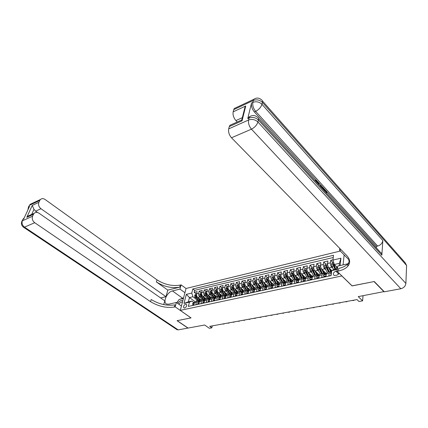 <?xml version="1.0" encoding="UTF-8"?>
<svg xmlns="http://www.w3.org/2000/svg" width="428" height="428" viewBox="0 0 428 428"><rect width="100%" height="100%" fill="white"/><g stroke="black" fill="none" stroke-linecap="round" stroke-linejoin="round"><path stroke-width="0.64" d="M184.634 308.016C186.635 306.839 187.18 305.56 186.282 304.19L185.64 304.148C183.644 305.33 183.098 306.609 183.997 307.973L184.634 308.016M340.346 251.043L186.057 288.461L180.284 310.375L341.902 275.932M180.284 310.375L191.059 317.908L177.203 320.658L188.085 328.062L204.654 325.002L209.329 328.287L211.817 327.837L212.261 325.879M384.077 291.58L358.231 296.62L362.612 300.841L363.035 295.732M352.084 285.851L374.04 281.57L384.06 291.843M190.728 305.902L193.793 305.089L194.344 302.874L196.372 302.43L197.335 301.103L198.977 301.478M196.372 302.43L195.821 304.65L198.881 303.987L199.432 301.761L201.486 301.312L202.439 299.975L204.086 300.36M201.486 301.312L200.941 303.543L204.049 302.869L204.589 300.633L206.676 300.178L207.623 298.83L209.265 299.22M206.676 300.178L206.136 302.419L209.292 301.74L209.827 299.488L211.94 299.022L212.882 297.669L214.519 298.065M211.94 299.022L211.411 301.28L214.615 300.59L215.14 298.321L217.285 297.851L218.221 296.492L219.853 296.893M217.285 297.851L216.766 300.124L220.013 299.418L220.532 297.139L222.71 296.663L223.635 295.293L225.267 295.705M222.71 296.663L222.196 298.947L225.497 298.236L226.005 295.941L228.215 295.454L229.135 294.084L230.762 294.501M228.215 295.454L227.712 297.76L231.061 297.032L231.559 294.726L233.806 294.234L234.721 292.848L236.342 293.276M233.806 294.234L233.308 296.545L236.711 295.812L237.198 293.49L239.482 292.987L240.386 291.602L242.002 292.03M239.482 292.987L238.995 295.32L242.451 294.571L242.927 292.233L245.244 291.725L246.143 290.328L247.753 290.767M245.244 291.725L244.768 294.073L248.277 293.314L248.743 290.96L251.097 290.441L251.985 289.039L253.59 289.489M251.097 290.441L250.631 292.805L254.195 292.035L254.655 289.665L257.041 289.141L257.918 287.728L259.518 288.183M257.041 289.141L256.586 291.516L260.208 290.735L260.652 288.349L263.081 287.819L263.948 286.402L265.542 286.862M263.081 287.819L262.637 290.211L266.312 289.414L266.751 287.011L269.217 286.471L270.073 285.048L271.662 285.519M269.217 286.471L268.784 288.879L272.518 288.076L272.941 285.658L275.45 285.107L276.295 283.673L277.874 284.155M275.45 285.107L275.027 287.53L278.826 286.712L279.238 284.278L281.785 283.721L282.619 282.282L284.192 282.764M281.785 283.721L281.378 286.161L285.235 285.326L285.631 282.876L288.221 282.309L289.044 280.859L290.612 281.356M288.221 282.309L287.825 284.764L291.746 283.919L292.137 281.453L294.764 280.875L295.577 279.42L297.134 279.923M294.764 280.875L294.384 283.347L298.37 282.485L298.744 280.003L301.419 279.42L302.221 277.954L303.762 278.468M301.419 279.42L301.05 281.908L305.105 281.03L305.464 278.532L308.181 277.938L308.968 276.467L310.503 276.986M308.181 277.938L307.828 280.442L311.948 279.554L312.296 277.034L315.062 276.429L315.832 274.947L317.362 275.482M315.062 276.429L314.719 278.954L318.914 278.05L319.24 275.514L322.054 274.899L322.814 273.412L324.333 273.952M322.054 274.899L321.733 277.44L325.997 276.515L326.307 273.963L327.062 272.47L327.5 272.374M332.963 259.812L330.726 260.331L332.963 262.53M331.786 270.592L328.961 267.858C327.95 266.697 327.495 265.237 327.597 263.482L327.901 260.994L323.696 261.979L325.938 264.156M326.248 273.529L321.947 269.442C320.936 268.292 320.486 266.847 320.593 265.098L320.914 262.632L316.779 263.6L319.031 265.751M319.341 275.017L315.056 270.999C314.04 269.859 313.59 268.426 313.708 266.692L314.045 264.242L309.974 265.194L312.242 267.318M312.451 276.381L308.272 272.529C307.256 271.406 306.806 269.982 306.935 268.26L307.288 265.825L303.286 266.762L305.56 268.864M305.678 277.74L301.601 274.032C300.579 272.92 300.14 271.507 300.274 269.8L300.638 267.382L296.7 268.303L298.985 270.378M299.028 279.093L295.042 275.514C294.015 274.412 293.576 273.016 293.726 271.315L294.1 268.912L290.227 269.817L292.511 271.876M291.19 281.945L290.89 281.678L292.474 280.415L288.584 276.975C287.557 275.883 287.124 274.492 287.274 272.807L287.664 270.421L283.855 271.309L286.15 273.348M286.075 281.758L282.234 278.409C281.201 277.328 280.768 275.948 280.934 274.273L281.335 271.903L277.585 272.78L279.885 274.792M279.768 283.074L275.98 279.816C274.947 278.751 274.519 277.381 274.69 275.718L275.102 273.364L271.411 274.225L273.717 276.215M273.562 284.385L269.827 281.207C268.795 280.147 268.367 278.794 268.543 277.141L268.971 274.797L265.333 275.648L267.644 277.617M267.468 285.679L263.766 282.576C262.733 281.528 262.311 280.18 262.492 278.537L262.931 276.21L259.352 277.05L261.669 278.997M261.476 286.963L257.806 283.919C256.768 282.881 256.345 281.549 256.538 279.917L256.987 277.606L253.462 278.43L255.784 280.356M255.591 288.242L251.931 285.246C250.894 284.219 250.476 282.892 250.674 281.271L251.129 278.976L247.662 279.789L249.984 281.699M249.818 289.521L246.148 286.551C245.11 285.535 244.693 284.219 244.902 282.608L245.367 280.324L241.948 281.126L244.276 283.015M244.126 290.773L240.45 287.835C239.413 286.83 239.001 285.524 239.209 283.925L239.691 281.656L236.326 282.443L238.653 284.315M238.519 292.014L234.844 289.103C233.806 288.103 233.394 286.808 233.608 285.219L234.095 282.967L230.783 283.743L233.116 285.594M232.998 293.228L229.317 290.35C228.279 289.36 227.867 288.076 228.092 286.498L228.589 284.256L225.321 285.021L227.653 286.856M227.557 294.432L223.871 291.58C222.833 290.596 222.426 289.323 222.656 287.755L223.159 285.524L219.939 286.279L222.276 288.098M222.196 295.614L218.505 292.789C217.467 291.816 217.066 290.553 217.296 288.991L217.809 286.781L214.637 287.52L216.975 289.323M216.91 296.781L213.219 293.983C212.181 293.02 211.78 291.762 212.021 290.216L212.539 288.012L209.415 288.745L211.753 290.526M211.705 297.931L208.008 295.16C206.97 294.207 206.574 292.955 206.815 291.42L207.345 289.232L204.263 289.954L206.606 291.714M206.569 299.06L202.877 296.315C201.834 295.374 201.438 294.132 201.69 292.602L202.225 290.43L199.186 291.142L201.529 292.891M362.612 300.841L358.974 301.494L356.989 299.595L209.699 326.345L211.817 327.837M337.216 270.871L335.83 271.175C333.348 272.422 332.754 273.856 334.054 275.466L336.954 275.241L339.26 273.353M344.139 254.901L343.074 264.884M195.109 301.66L189.47 297.567L188.368 301.842L191.851 301.071L189.438 302.173L188.352 306.416L331.112 275.595L331.689 270.646L333.733 269.506L337.462 268.677M189.438 302.173L183.976 303.388L186.335 294.362L191.765 293.089L192.825 288.964L333.498 255.281L332.936 260.074L340.918 258.207L340.116 265.553M337.382 269.383L331.689 270.646M200.786 297.711L199.828 297.005C198.79 296.064 198.394 294.833 198.646 293.308L199.186 291.142M201.508 300.178L197.811 297.46L199.828 297.005M205.884 296.572L204.921 295.855C203.878 294.908 203.482 293.667 203.728 292.131L204.263 289.954M211.058 295.422L210.084 294.689C209.046 293.731 208.645 292.485 208.885 290.938L209.415 288.745M216.306 294.255L215.327 293.506C214.284 292.543 213.882 291.281 214.123 289.729L214.637 287.52M221.634 293.068L220.645 292.308C219.601 291.334 219.2 290.061 219.43 288.499L219.939 286.279M227.038 291.864L226.038 291.088C225 290.104 224.593 288.825 224.818 287.252L225.321 285.021M232.527 290.644L231.516 289.852C230.478 288.863 230.066 287.573 230.291 285.99L230.783 283.743M238.096 289.408L237.075 288.6C236.037 287.595 235.625 286.3 235.839 284.706L236.326 282.443M243.751 288.151L242.719 287.322C241.681 286.311 241.269 285.005 241.478 283.4L241.948 281.126M249.492 286.878L248.449 286.032C247.416 285.011 246.999 283.689 247.197 282.079L247.662 279.789M255.318 285.583L254.269 284.716C253.232 283.684 252.814 282.357 253.007 280.731L253.462 278.43M261.24 284.267L260.176 283.384C259.143 282.341 258.721 281.003 258.908 279.366L259.352 277.05M267.254 282.935L266.179 282.031C265.146 280.977 264.723 279.628 264.9 277.981L265.333 275.648M273.358 281.581L272.278 280.656C271.245 279.591 270.817 278.232 270.988 276.574L271.411 274.225M279.564 280.206L278.468 279.254C277.44 278.184 277.007 276.814 277.173 275.145L277.585 272.78M285.872 278.81L284.759 277.836C283.732 276.75 283.299 275.37 283.459 273.69L283.855 271.309M292.276 277.392L291.152 276.392C290.13 275.295 289.692 273.904 289.842 272.213L290.227 269.817M298.787 275.948L297.653 274.926C296.631 273.818 296.187 272.417 296.331 270.71L296.7 268.303M305.405 274.487L304.26 273.433C303.238 272.315 302.794 270.903 302.928 269.185L303.286 266.762M312.135 273L310.974 271.919C309.952 270.79 309.508 269.362 309.631 267.634L309.974 265.194M318.978 271.491L317.795 270.378C316.784 269.239 316.335 267.8 316.447 266.061L316.779 263.6M325.933 269.956L324.74 268.811C323.729 267.661 323.274 266.205 323.381 264.456L323.696 261.979M331.133 275.407L328.865 275.9L329.169 273.337L329.918 271.844L331.422 272.395M333.005 268.393L331.796 267.222C330.791 266.05 330.336 264.59 330.427 262.824L330.726 260.331M333.23 257.528L194.681 290.345L194.184 292.313L196.527 294.047M197.811 297.46C196.773 296.524 196.382 295.293 196.634 293.774L197.18 291.612L194.184 292.313M191.851 301.071L193.948 302.585M339.115 265.777L339.383 263.348L334.311 264.504L332.936 260.074M337.569 267.703L334.311 264.504M352.078 285.931L341.892 276.012M195.756 298.83L192.942 296.77L189.47 297.567L186.335 294.362M320.449 273.931L320.01 274.027L319.24 275.514M313.521 275.461L313.077 275.557L312.296 277.034M306.705 276.964L306.255 277.066L305.464 278.532M300.001 278.441L299.552 278.542L298.744 280.003M293.41 279.896L292.955 279.998L292.137 281.453M286.926 281.33L286.466 281.431L285.631 282.876M280.543 282.737L280.078 282.838L279.238 284.278M274.262 284.122L273.797 284.229L272.941 285.658M268.083 285.487L267.612 285.594L266.751 287.011M262 286.83L261.524 286.937L260.652 288.349M256.008 288.151L255.532 288.258L254.655 289.665M250.113 289.451L249.636 289.558L248.743 290.96M244.308 290.735L243.826 290.842L242.927 292.233M238.594 291.998L238.107 292.105L237.198 293.49M232.96 293.239L232.474 293.346L231.559 294.726M227.412 294.464L226.926 294.571L226.005 295.941M221.95 295.668L221.463 295.775L220.532 297.139M216.568 296.855L216.076 296.962L215.14 298.321M211.261 298.027L210.769 298.134L209.827 299.488M206.034 299.177L205.542 299.29L204.589 300.633M200.882 300.317L200.39 300.424L199.432 301.761M194.681 290.345L192.825 288.964M191.765 293.089L192.942 296.77M195.805 301.435L195.307 301.547L194.344 302.874M339.383 263.348L340.918 258.207M183.976 303.388L188.368 301.842M331.219 274.653L330.464 273.455L331.235 272.433M333.647 262.375L332.433 262.653L331.561 264.188L331.989 266.382L333.605 269.581M335.729 265.895L337.162 268.747M336.948 267.093L337.515 268.217M335.798 269.046L333.583 263.91L332.904 264.44L334.942 269.239M335.499 269.116L332.904 264.44M182.81 300.788L182.654 300.681C181.007 300.124 179.38 301.055 177.775 303.473M182.435 302.211L182.307 302.147C181.108 301.879 179.99 302.596 178.963 304.308M176.866 302.826L179.113 299.461L183.414 298.476M316.634 182.312L315.762 181.049M315.115 180.648L315.538 180.14L314.864 180.37L315.308 180.22M320.016 185.763L320.914 185.137L321.38 185.645L320.706 186.785M325.665 192.231L323.894 189.979L323.969 189.454L324.643 189.24L326.88 191.701L326.66 193.322M258.394 118.379L380.305 252.21C381.396 252.846 381.915 253.852 381.856 255.222L382.835 240.541C382.359 243.248 380.631 245.089 377.646 246.063L376.431 246.351L326.869 191.781M324.574 189.262L324.039 188.668M322.434 186.902L321.348 185.704M320.85 185.153L318.876 182.986M318.336 182.387L317.351 181.306M316.222 180.06L254.334 111.927C252.033 109.033 251.097 106.053 251.536 102.988L247.748 118.609L248.304 117.342L249.968 116.507M376.431 246.351L376.324 247.839M321.326 187.464L321.658 186.87L320.984 187.09L321.396 186.95M262.439 100.944L405.118 262.658L406.6 265.478L405.878 283.432C405.471 286.161 403.791 287.932 400.838 288.745L384.296 291.8L374.275 281.522L352.148 285.915L337.168 271.315L338.446 271.036C342.555 270.116 345.626 268.575 347.659 266.409C350.564 263.011 350.238 259.368 346.685 255.479L231.495 137.773C229.119 134.975 228.188 132.011 228.691 128.876L248.582 120.017L249.064 118.016L247.748 118.609M337.168 271.315L337.751 266.088L347.9 263.798M347.927 263.792L349.376 263.466M339.73 248.374L339.527 250.209L341.143 249.813M243.778 111.879L244.95 107.193L245.742 105.994L242.045 120.846L229.301 126.554L228.691 128.876M229.301 126.554L229.884 125.308L231.757 124.462M349.633 261.717L348.852 260.92L348.964 259.817L339.527 250.209M237.251 121.991L235.908 120.573C233.597 117.775 232.682 114.87 233.164 111.852L245.742 105.994M251.536 102.988L252.836 102.383L253.296 100.468L233.752 109.627L233.164 111.852M233.752 109.627L234.271 108.487L235.994 107.674M338.446 271.036L338.735 268.426C342.833 267.5 345.899 265.943 347.932 263.766L349.596 260.957M242.045 120.846L241.488 120.091L229.884 125.308M348.964 259.817L349.344 259.726M349.569 260.754L348.852 260.92M326.232 192.846L326.377 191.749L324.568 189.764L323.894 189.979M324.568 189.764L324.643 189.24M326.377 191.749L325.703 191.963M321.658 186.87L322.942 187.373L324.05 188.588L323.825 190.209M323.391 189.732L323.541 188.63L322.905 187.929L322.129 187.448L321.765 187.946M322.83 189.117L322.231 188.149L322.905 187.929M323.541 188.63L322.867 188.85M320.358 186.143L320.914 185.137M318.609 184.484L318.4 182.365L318.871 182.884L319.026 184.677M318.4 182.365L317.817 182.558M317.496 183.259L316.736 181.076L316.057 181.306M316.736 181.076L315.907 180.846L315.661 181.247M315.538 180.14L316.774 180.509L317.94 183.746M22.021 223.009L22.042 220.971L32.603 216.22C31.784 218.719 32.491 220.88 34.732 222.715L24.476 227.145C22.251 225.353 21.555 223.229 22.379 220.773L23.107 219.2L23.759 218.911L29.479 206.499L28.831 206.804L29.532 205.28L30.195 204.316L32.1 203.423M23.256 227.049L24.476 227.145L178.209 329.886L187.94 328.089L177.058 320.684L191.022 317.876M184.933 292.72L179.963 289.098L172.436 290.933C167.054 291.939 162.33 302.58 166.669 304.067L168.771 304.185L176.357 302.473L175.18 306.86L174.346 307.042C166.321 308.192 158.392 306.4 150.544 301.67L34.732 222.715M179.963 289.098L181.103 284.866L180.279 285.075C172.377 286.407 164.614 284.668 156.996 279.853L45.111 199.496C43.314 198.335 41.735 198.351 40.371 199.539L39.713 200.507L29.532 205.28L28.73 206.489M167.808 290.104L179.712 287.167C171.799 288.483 164.02 286.739 156.381 281.934L167.808 290.104L165.962 296.674L160.644 297.936M163.731 304.581L164.791 300.825L38.991 213.192C37.183 212.058 35.578 212.09 34.181 213.288L33.454 214.337L26.787 217.328L32.244 205.429L33.978 209.346L31.677 214.412M32.244 205.429L38.884 202.337L39.713 200.507M38.884 202.337C38.092 204.761 38.793 206.895 40.981 208.736L35.636 211.154L33.978 209.346M165.962 296.674L40.981 208.736M178.209 329.886L176.759 329.523M181.424 306.047L176.357 302.473M191.011 317.913L175.18 306.86M186.046 288.504L181.103 284.866M32.603 216.22L33.454 214.337M37.589 212.513L35.636 211.154M174.346 307.042L174.934 304.859C166.925 306.025 159.007 304.244 151.186 299.509L150.544 301.67M30.843 214.786L28.088 216.022L26.787 217.328M176.711 302.719L178.31 300.665M179.894 299.284L183.591 297.824M326.077 275.846L323.878 276.242L323.349 275.006L324.135 273.995M323.878 276.242L324.44 276.772L326.008 276.429M325.836 273.743L325.189 273.76L324.9 274.503L326.323 273.513M351.987 300.504L353.726 300.189L353.785 300.51L351.987 300.504M353.87 300.156L353.785 300.51M319.004 277.355L316.864 277.767L316.356 276.536L317.153 275.525M316.864 277.767L317.426 278.286L318.924 277.965M318.817 275.279L318.181 275.3L317.886 276.039L319.304 275.054M345.107 301.751L346.819 301.44L346.889 301.761L345.107 301.756M346.985 301.408L346.889 301.761M312.049 278.837L309.968 279.259L309.476 278.04L310.289 277.034M309.968 279.259L310.535 279.778L311.964 279.468M311.921 276.788L311.29 276.814L310.985 277.553L312.114 276.632M338.339 302.981L340.025 302.676L340.105 302.992L338.339 302.981M340.201 302.644L340.105 302.992M305.207 280.292L303.19 280.731L302.714 279.516L303.538 278.516M303.19 280.731L303.752 281.244L305.116 280.95M305.132 278.27L304.517 278.302L304.201 279.035L305.325 278.125M331.673 304.19L333.332 303.891L333.433 304.201L331.679 304.196M333.53 303.853L333.433 304.201M327.564 263.985L325.371 264.285L324.504 265.804L324.927 267.981L327.201 272.443M328.495 267.286L330.844 271.908M329.844 268.714L331.54 271.919M329.378 271.962L326.489 265.537L325.826 266.061L326.259 267.677L328.533 272.149M329.111 272.021L325.826 266.061M320.561 265.542L318.432 265.89L317.565 267.398L317.983 269.554L320.251 273.974M324.809 273.813L325.157 272.497M321.524 268.939L323.91 273.572M322.856 270.303L324.831 273.84M322.391 273.503L319.513 267.131L318.86 267.655L319.293 269.255L321.562 273.685M322.15 273.556L318.86 267.655M313.676 267.072L311.605 267.463L310.744 268.961L311.151 271.101L313.419 275.482M318.009 275.338L318.33 274.07M314.666 270.555L317.116 275.257M315.987 271.871L317.95 275.348M315.527 275.017L312.654 268.698L312.012 269.223L312.44 270.812L314.708 275.199M315.302 275.065L312.012 269.223M306.897 268.554L304.891 269.014L304.035 270.501L304.436 272.625L306.678 276.921L307.967 276.686M311.333 276.793L311.621 275.621M307.919 272.133L310.482 276.964M309.225 273.406L311.183 276.836M308.77 276.509L305.908 270.245L305.282 270.758L305.704 272.336L307.946 276.643M308.567 276.552L305.282 270.758M298.482 281.752L296.518 282.18L296.064 280.971L296.898 279.976M296.518 282.18L297.085 282.683L298.386 282.405M298.46 279.73L297.851 279.768L297.53 280.5L298.642 279.591M325.12 305.383L326.751 305.084L326.858 305.389L325.12 305.383M326.96 305.046L326.858 305.389M300.242 270.089L298.289 270.539L297.433 272.015L297.829 274.123L300.092 278.425M304.757 278.237L305.02 277.141M301.275 273.679L303.832 278.451M302.575 274.92L304.522 278.296L303.238 278.58M302.131 277.975L299.274 271.764L298.653 272.278L299.076 273.84L301.339 278.147M301.943 278.018L298.653 272.278M291.864 283.192L289.954 283.604L289.521 282.405L290.361 281.41M289.954 283.604L290.526 284.101L291.762 283.834M290.89 281.678L292.244 280.977M318.662 306.555L320.267 306.261L320.39 306.566L318.662 306.555M320.492 306.223L320.39 306.566M293.688 271.603L291.789 272.042L290.938 273.503L291.324 275.595L293.587 279.859M298.273 279.709L298.53 278.644M294.742 275.199L297.278 279.891M296.037 276.408L297.958 279.725M295.588 279.414L292.747 273.257L292.137 273.765L292.554 275.316L294.812 279.591M295.422 279.452L292.137 273.765M285.353 284.604L283.502 285.005L283.085 283.812L283.935 282.822M283.502 285.005L284.074 285.497L285.246 285.246M285.433 282.582L285.744 282.405M312.306 307.711L313.89 307.422L314.018 307.716L312.306 307.711M314.125 307.379L314.018 307.716M287.242 273.091L285.396 273.519L284.545 274.969L284.93 277.044L287.188 281.271M292.04 280.506L292.142 280.115M288.306 276.686L290.826 281.308M289.601 277.868L291.511 281.143M289.146 280.816L286.321 274.728L285.722 275.231L286.134 276.772L288.392 281.003M289.007 280.87L285.722 275.231M278.949 285.995L277.151 286.385L276.75 285.198L277.611 284.208M277.151 286.385L277.724 286.872L278.837 286.626M279.077 283.973L278.5 284.015L278.157 284.743L279.254 283.85M306.047 308.845L307.604 308.561L307.748 308.856L306.047 308.85M307.85 308.518L307.748 308.856M280.896 274.557L279.104 274.974L278.259 276.413L278.633 278.473L280.886 282.662M285.647 282.448L285.856 281.565M281.977 278.147L284.476 282.705M283.266 279.307L285.187 282.56M282.817 282.207L280.575 278.034L280.003 276.172L279.414 276.675L279.821 278.205L282.079 282.4M282.683 282.25L279.414 276.675M272.647 287.359L270.897 287.739L270.512 286.557L271.384 285.578M270.897 287.739L271.475 288.221L272.534 287.99M272.829 285.342L272.251 285.385L271.903 286.113L272.994 285.225M299.878 309.968L301.414 309.685L301.569 309.974L299.884 309.968M301.676 309.642L301.569 309.974M274.648 276.001L272.909 276.402L272.069 277.831L272.438 279.875L274.69 284.031M279.607 283.277L279.671 282.994M275.744 279.586L278.227 284.074M277.028 280.72L278.976 283.962M276.584 283.582L274.348 279.441L273.781 277.601L273.203 278.098L273.604 279.612L275.857 283.769M276.461 283.609L273.203 278.098M266.441 288.707L264.75 289.071L264.381 287.9L265.258 286.926M264.75 289.071L265.323 289.553L266.328 289.333M266.671 286.69L266.104 286.739L265.751 287.461L266.837 286.578M293.806 311.07L295.32 310.792L295.481 311.076L294.881 311.188L293.811 311.07M295.593 310.744L295.481 311.076M268.506 277.419L266.815 277.809L265.975 279.233L266.339 281.26L268.586 285.374M269.608 280.998L272.074 285.428M270.892 282.111L272.845 285.326M270.459 284.946L268.217 280.832L267.661 279.002L267.088 279.495L267.489 280.998L269.736 285.123M270.346 284.957L267.719 280.03L267.088 279.495M260.336 290.029L258.694 290.387L258.341 289.221L259.229 288.247M258.694 290.387L259.272 290.858L260.219 290.655M260.615 288.017L260.053 288.065L259.694 288.788L260.77 287.91M289.601 311.835L288.895 312.274L287.83 312.156L289.312 311.884M289.489 312.162L289.317 311.889M262.455 278.815L260.812 279.195L259.973 280.608L260.336 282.619L262.578 286.701M263.568 282.384L266.018 286.755M264.852 283.48L266.762 286.621M264.429 286.295L262.187 282.202L261.631 280.377L261.069 280.87L261.465 282.362L263.712 286.45M264.333 286.3L261.701 281.399L261.069 280.87M254.328 291.334L252.734 291.682L252.397 290.521L253.29 289.553M252.734 291.682L253.312 292.147L254.211 291.955M281.934 313.226L283.4 312.959L283.582 313.232L281.934 313.226M283.7 312.905L283.582 313.232M256.495 280.196L254.901 280.559L254.066 281.961L254.425 283.962L256.661 288.007M257.619 283.748L260.058 288.065L258.913 288.317M258.903 284.829L260.775 287.9M258.501 287.632L256.244 283.545L255.698 281.736L255.147 282.229L255.537 283.705L257.779 287.76M258.416 287.627L255.778 282.748L255.147 282.229M248.417 292.618L246.865 292.955L246.544 291.8L247.443 290.837M246.865 292.955L247.443 293.415L248.294 293.234M276.13 314.28L277.574 314.018L277.767 314.291L276.13 314.28M277.884 313.959L277.767 314.291M250.631 281.549L249.08 281.908L248.251 283.293L248.598 285.278L250.835 289.296M251.76 285.091L254.179 289.344M253.044 286.155L254.821 289.093M252.67 288.959L250.396 284.871L249.85 283.074L249.31 283.561L249.701 285.032L251.937 289.05M252.595 288.943L249.941 284.08L249.31 283.561M242.59 293.881L241.087 294.207L240.777 293.057L241.686 292.099M241.087 294.207L241.665 294.667L242.467 294.491M270.41 315.318L272.031 315.329L270.41 315.324M272.149 315.003L272.031 315.329M244.853 282.881L243.35 283.229L242.526 284.609L242.869 286.578L245.1 290.559M245.993 286.412L248.395 290.607M247.277 287.461L248.968 290.28M246.929 290.27L244.634 286.177L244.099 284.395L243.564 284.877L243.949 286.332L246.18 290.312M246.876 290.254L244.195 285.385L243.564 284.877M236.855 295.127L235.395 295.443L235.1 294.298L236.015 293.346M235.395 295.443L235.978 295.898L236.727 295.732M237.299 293.121L236.77 293.18L236.384 293.892L237.299 293.121M264.772 316.346L266.382 316.351L264.772 316.346M266.505 316.03L266.382 316.351M239.166 284.197L237.706 284.534L236.882 285.904L237.219 287.857L239.45 291.805M240.311 287.712L242.703 291.864M241.59 288.75L243.211 291.452M241.28 291.57L238.963 287.461L238.428 285.69L237.904 286.171L238.289 287.616L240.504 291.554M241.248 291.559L238.54 286.674L237.904 286.171M231.206 296.353L229.793 296.658L229.51 295.523L230.435 294.571M229.793 296.658L230.371 297.107L231.077 296.957M231.666 294.352L230.724 294.86L231.655 294.384M259.213 317.351L260.599 317.1L260.812 317.362L259.218 317.357M260.936 317.041L260.812 317.362M233.565 285.492L232.147 285.818L231.329 287.177L231.66 289.119L233.881 293.036M234.715 288.991L237.107 293.11M235.994 290.013L237.545 292.613M232.329 287.445L232.966 287.948L235.71 292.848L233.372 288.729L232.848 286.969L232.329 287.445L232.709 288.879L234.919 292.779M225.647 297.556L224.272 297.856L224.005 296.727L224.93 295.78M224.272 297.856L224.855 298.3L225.513 298.161M226.112 295.561L225.203 296.074L226.091 295.625M253.734 318.346L255.104 318.1M255.446 318.036L255.323 318.357L253.74 318.352M228.044 286.765L226.669 287.081L225.85 288.435L226.182 290.361L228.397 294.245M229.199 290.254L231.596 294.346M230.483 291.259L231.976 293.763M230.253 294.143L227.867 289.975L227.348 288.231L226.84 288.702L227.215 290.125L229.419 293.993L228.375 294.207M230.13 293.945L227.471 289.2L226.84 288.702M220.163 298.749L218.831 299.038L218.58 297.909L219.511 296.968M218.831 299.038L219.414 299.477L220.029 299.343M220.645 296.748L219.762 297.262L220.607 296.855M248.336 319.325L249.685 319.085L249.915 319.336L248.342 319.331M250.038 319.02L249.915 319.336M222.608 288.023L221.271 288.328L220.457 289.67L220.778 291.586L222.993 295.438M223.769 291.495L226.134 295.513M225.048 292.49L226.487 294.908M224.882 295.422L222.448 291.206L221.929 289.472L221.426 289.938L221.8 291.356L224.005 295.192L222.972 295.4M224.63 295.015L222.062 290.43L221.426 289.938M214.77 299.921L213.476 300.199L213.235 299.081L214.171 298.145M213.476 300.199L214.631 300.51M215.257 297.925L214.407 298.439L215.209 298.065M243.013 320.294L244.34 320.053L244.581 320.305L243.018 320.299M244.704 319.989L244.581 320.305M217.247 289.258L215.953 289.558L215.145 290.89L215.461 292.789L217.67 296.615M218.414 292.715L220.704 296.609M219.692 293.699L221.089 296.037M219.601 296.706L217.103 292.42L216.589 290.692L216.097 291.158L216.466 292.565L218.671 296.385M219.179 296.021L216.734 291.645L216.097 291.158M209.447 301.071L208.195 301.344L207.965 300.231L208.912 299.3M208.195 301.344L209.308 301.66M209.95 299.081L209.126 299.595L209.886 299.268M237.765 321.246L239.075 321.011L239.322 321.257L237.77 321.251M239.45 320.941L239.322 321.257M211.967 290.478L210.71 290.767L209.907 292.094L210.218 293.977L212.422 297.77M213.139 293.918L215.364 297.695M214.417 294.892L215.771 297.16M214.428 297.995L211.833 293.613L211.33 291.896L210.844 292.361L211.207 293.752L213.417 297.562M211.748 293.442L210.844 292.361M204.21 302.211L202.995 302.473L202.776 301.365L203.728 300.44M202.995 302.473L204.065 302.794M204.723 300.221L203.921 300.734L204.638 300.451M232.591 322.188L234.132 322.198L232.591 322.188M234.26 321.883L234.132 322.198M206.767 291.682L205.547 291.96L204.745 293.276L205.049 295.149L207.248 298.91M207.938 295.101L210.105 298.771M209.217 296.064L210.539 298.273M209.292 299.215L206.644 294.79L206.146 293.084L205.665 293.544L206.029 294.929L208.243 298.728M206.51 294.518L205.665 293.544M199.047 303.329L197.864 303.586L197.656 302.484L198.613 301.558M197.864 303.586L198.902 303.912M199.566 301.349L198.79 301.858L199.469 301.628M227.487 323.113L229.017 323.124L227.487 323.119M229.146 322.814L229.017 323.124M201.636 292.864L200.454 293.137L199.651 294.443L199.956 296.304L202.15 300.039M202.813 296.267L204.926 299.841M204.092 297.219L205.381 299.375M204.167 300.338L201.529 295.946L201.032 294.255L200.561 294.71L200.919 296.085L203.15 299.878M201.363 295.609L200.561 294.71M193.954 304.436L192.814 304.683L192.616 303.586L193.574 302.666M192.814 304.683L193.809 305.014M194.489 302.457L193.74 302.965L194.371 302.789M222.453 324.028L223.972 324.039L222.453 324.033M224.106 323.729L223.972 324.039M196.58 294.031L195.436 294.298L194.638 295.593L194.938 297.444L197.126 301.146M197.757 297.417L199.823 300.895M199.041 298.364L200.304 300.467M199.122 301.451L196.484 297.091L195.997 295.411L195.526 295.86L195.885 297.225L198.127 301.023M196.297 296.69L195.526 295.86M202.877 296.315L204.921 295.855M208.008 295.16L210.084 294.689M213.219 293.983L215.327 293.506M218.505 292.789L220.645 292.308M223.871 291.58L226.038 291.088M229.317 290.35L231.516 289.852M234.844 289.103L237.075 288.6M240.45 287.835L242.719 287.322M246.148 286.551L248.449 286.032M251.931 285.246L254.269 284.716M257.806 283.919L260.176 283.384M263.766 282.576L266.179 282.031M269.827 281.207L272.278 280.656M275.98 279.816L278.468 279.254M282.234 278.409L284.759 277.836M288.584 276.975L291.152 276.392M295.042 275.514L297.653 274.926M301.601 274.032L304.26 273.433M308.272 272.529L310.974 271.919M315.056 270.999L317.795 270.378M321.947 269.442L324.74 268.811M328.961 267.858L331.796 267.222M327.597 263.482L330.427 262.824M196.634 293.774L198.646 293.308M201.69 292.602L203.728 292.131M206.815 291.42L208.885 290.938M212.021 290.216L214.123 289.729M217.296 288.991L219.43 288.499M222.656 287.755L224.818 287.252M228.092 286.498L230.291 285.99M233.608 285.219L235.839 284.706M239.209 283.925L241.478 283.4M244.902 282.608L247.197 282.079M250.674 281.271L253.007 280.731M256.538 279.917L258.908 279.366M262.492 278.537L264.9 277.981M268.543 277.141L270.988 276.574M274.69 275.718L277.173 275.145M280.934 274.273L283.459 273.69M287.274 272.807L289.842 272.213M293.726 271.315L296.331 270.71M300.274 269.8L302.928 269.185M306.935 268.26L309.631 267.634M313.708 266.692L316.447 266.061M320.593 265.098L323.381 264.456M326.307 273.963L329.169 273.337M338.799 274.07L335.83 271.175M330.475 273.481L331.379 273.283M334.027 263.589L331.582 264.151M333.342 266.072L331.989 266.382M335.429 265.601L334.204 265.879M406.6 265.478L262.407 102.394L261.968 104.314L382.835 240.541M381.856 255.222L258.373 119.995L257.913 122.001L405.878 283.432M400.838 288.745L251.45 129.16L231.495 137.773M377.646 246.063L255.639 111.339L254.334 111.927M242.334 117.668L235.908 120.573M251.086 115.918L249.62 116.748L249.064 118.016C252.531 116.844 255.634 117.502 258.373 119.995C258.673 118.535 258.314 117.593 257.303 117.181C254.89 115.111 252.333 114.966 249.62 116.748L248.304 117.342M251.45 129.16C254.756 127.464 256.907 125.078 257.913 122.001C255.163 119.508 252.055 118.85 248.582 120.017C248.128 123.205 249.085 126.255 251.45 129.16M255.158 98.526L253.793 99.317L253.296 100.468C256.704 99.253 259.737 99.895 262.407 102.394C262.685 101.045 262.359 100.179 261.422 99.794C259.047 97.686 256.506 97.531 253.793 99.317L234.271 108.487M255.639 111.339C258.887 109.611 260.994 107.273 261.968 104.314C259.293 101.816 256.249 101.174 252.836 102.383C252.402 105.449 253.339 108.434 255.639 111.339M179.712 287.167L180.279 285.075M156.381 281.934L156.996 279.853M28.467 208.693L28.831 206.804L28.489 207.008L27.89 209.95M28.344 208.955L28.489 207.008L30.195 204.316L40.371 199.539M24.171 218.007L22.77 219.398L24.268 217.804M177.176 329.801L23.572 227.273C21.379 225.561 20.87 223.459 22.042 220.971L22.315 220.383M182.403 298.097L172.436 290.933M323.359 275.038L326.254 274.407M325.103 274.525L324.809 274.246M316.367 276.568L319.186 275.953M318.095 276.06L317.795 275.782M309.492 278.072L312.237 277.472M311.199 277.569L310.899 277.291M302.724 279.548L305.399 278.965M304.42 279.051L304.121 278.778M327.65 265.05L324.526 265.767M328.511 272.106L327.179 272.401M330.694 271.62L329.351 271.919M326.259 267.677L324.927 267.981M328.431 267.184L327.104 267.489M320.642 266.66L317.587 267.361M324.911 273.267L325.772 273.08M321.54 273.642L320.23 273.931M323.691 273.166L322.37 273.46M319.293 269.255L317.983 269.554M321.417 268.773L320.123 269.068M313.751 268.238L310.765 268.923M318.122 274.76L318.892 274.594M314.687 275.156L313.398 275.439M316.8 274.69L315.506 274.974M312.44 270.812L311.151 271.101M314.521 270.336L313.259 270.624M306.972 269.795L304.057 270.464M311.445 276.231L312.124 276.081M310.027 276.183L308.749 276.467M305.704 272.336L304.436 272.625M307.737 271.876L306.507 272.154M296.074 281.003L298.68 280.431M297.749 280.511L297.449 280.238M300.306 271.325L297.455 271.978M304.875 277.681L305.469 277.547M301.317 278.109L300.065 278.382M303.361 277.654L302.104 277.933M299.076 273.84L297.829 274.123M301.066 273.385L299.862 273.658M289.531 282.432L292.067 281.881M293.747 272.829L290.96 273.471M298.407 279.104L298.921 278.992M294.79 279.548L293.565 279.816M296.802 279.104L295.571 279.377M292.554 275.316L291.324 275.595M294.507 274.872L293.33 275.14M283.09 283.839L285.562 283.299M284.738 283.352L284.433 283.09M287.29 274.311L284.567 274.937M288.37 280.966L287.167 281.228M290.35 280.527L289.135 280.795M286.134 276.772L284.93 277.044M288.049 276.338L286.899 276.6M276.755 285.225L279.168 284.7M278.387 284.743L278.082 284.486M280.945 275.766L278.275 276.376M282.052 282.357L280.864 282.619M284.005 281.929L282.806 282.191M279.821 278.205L278.633 278.473M281.694 277.777L280.575 278.034M270.523 286.589L272.871 286.075M272.133 286.107L271.834 285.856M274.69 277.2L272.085 277.799M275.835 283.732L274.664 283.989M277.756 283.309L276.579 283.566M273.604 279.612L272.438 279.875M275.445 279.195L274.348 279.441M264.386 287.926L266.676 287.429M265.981 287.455L265.681 287.204M268.543 278.612L265.997 279.195M269.715 285.08L268.565 285.337M271.603 284.668L270.448 284.92M267.489 280.998L266.339 281.26M269.287 280.591L268.217 280.832M258.346 289.248L260.577 288.761M259.93 288.777L259.625 288.531M262.487 279.998L259.994 280.57M263.691 286.412L262.557 286.664M265.547 286L264.408 286.252M261.465 282.362L260.336 282.619M263.231 281.961L262.187 282.202M252.402 290.548L254.574 290.072M253.965 290.077L253.665 289.836M256.527 281.367L254.088 281.929M257.758 287.723L256.639 287.969M259.587 287.316L258.464 287.568M255.537 283.705L254.425 283.962M257.265 283.315L256.244 283.545M246.549 291.826L248.663 291.366M248.096 291.361L247.796 291.12M250.658 282.715L248.272 283.261M251.915 289.012L250.813 289.253M253.718 288.616L252.611 288.857M249.701 285.032L248.598 285.278M251.391 284.647L250.396 284.871M240.787 293.089L242.847 292.64M242.318 292.624L242.018 292.388M244.875 284.042L242.548 284.577M246.159 290.28L245.078 290.521M247.935 289.89L246.849 290.13M243.949 286.332L242.869 286.578M245.608 285.958L244.634 286.177M235.106 294.33L237.117 293.892M236.625 293.87L236.326 293.635M239.182 285.348L236.903 285.867M240.493 291.532L239.429 291.768M242.243 291.147L241.167 291.382M238.289 287.616L237.219 287.857M239.91 287.247L238.963 287.461M229.515 295.55L231.473 295.122M231.018 295.09L230.724 294.86M233.576 286.632L231.345 287.145M234.913 292.763L233.859 292.998M236.636 292.383L235.577 292.618M232.709 288.879L231.66 289.119M234.303 288.52L233.372 288.729M224.01 296.754L225.914 296.337M225.497 296.299L225.203 296.074M228.054 287.9L225.872 288.402M231.109 293.603L230.066 293.833M227.215 290.125L226.182 290.361M228.777 289.772L227.867 289.975M218.585 297.942L220.441 297.535M220.056 297.487L219.762 297.262M222.614 289.146L220.479 289.638M225.663 294.806L224.641 295.031M221.8 291.356L220.778 291.586M223.33 291.008L222.448 291.206M213.24 299.108L215.049 298.712M214.696 298.658L214.407 298.439M217.253 290.377L215.161 290.858M218.655 296.353L217.649 296.577M220.302 295.989L219.291 296.213M216.466 292.565L215.461 292.789M217.964 292.222L217.103 292.42M207.971 300.258L209.731 299.873M209.415 299.814L209.126 299.595M211.967 291.591L209.923 292.057M213.39 297.514L212.4 297.733M215.017 297.155L214.021 297.374M211.207 293.752L210.218 293.977M212.679 293.421L211.833 293.613M202.781 301.392L204.498 301.018M204.21 300.948L203.921 300.734M206.761 292.784L204.761 293.244M208.206 298.658L207.227 298.878M209.806 298.305L208.827 298.525M206.029 294.929L205.049 295.149M207.468 294.603L206.644 294.79M197.661 302.51L199.336 302.147M199.079 302.066L198.79 301.858M201.631 293.961L199.673 294.411M203.091 299.787L202.128 300.001M204.67 299.44L203.701 299.654M200.919 296.085L199.956 296.304M202.337 295.764L201.529 295.946M192.621 303.613L194.248 303.259M194.023 303.174L193.74 302.965M196.57 295.122L194.654 295.561M198.057 300.9L197.105 301.109M199.609 300.558L198.656 300.766M195.885 297.225L194.938 297.444M197.271 296.914L196.484 297.091M327.062 272.47L329.918 271.844M320.01 274.027L322.814 273.412M313.077 275.557L315.832 274.947M306.255 277.066L308.968 276.467M299.552 278.542L302.221 277.954M292.955 279.998L295.577 279.42M286.466 281.431L289.044 280.859M280.078 282.838L282.619 282.282M273.797 284.229L276.295 283.673M267.612 285.594L270.073 285.048M261.524 286.937L263.948 286.402M255.532 288.258L257.918 287.728M249.636 289.558L251.985 289.039M243.826 290.842L246.143 290.328M238.107 292.105L240.386 291.602M232.474 293.346L234.721 292.848M226.926 294.571L229.135 294.084M221.463 295.775L223.635 295.293M216.076 296.962L218.221 296.492M210.769 298.134L212.882 297.669M205.542 299.29L207.623 298.83M200.39 300.424L202.439 299.975M195.307 301.547L197.335 301.103M331.486 272.379L330.951 272.497M347.932 263.766L347.659 266.409M241.665 120.354L244.95 107.193M28.088 216.022L34.181 213.288M326.398 273.497L326.034 273.578M325.189 273.76L323.846 274.054M319.331 275.049L319.015 275.118M318.181 275.3L316.864 275.589M311.29 276.814L309.995 277.098M297.851 279.768L296.599 280.04M291.297 281.207L290.061 281.474M284.845 282.624L283.63 282.887M278.5 284.015L277.301 284.278M272.251 285.385L271.079 285.647M266.104 286.739L264.948 286.99M254.098 289.376L252.975 289.622M248.235 290.66L247.127 290.906M242.457 291.933L241.371 292.169M236.77 293.18L235.7 293.415M231.168 294.411L230.114 294.641M225.652 295.625L224.609 295.85M220.211 296.818L219.19 297.043M214.856 297.995L213.85 298.214M209.581 299.151L208.586 299.37M204.381 300.296L203.402 300.51M199.255 301.419L198.287 301.633M194.2 302.532L193.247 302.74"/></g></svg>
